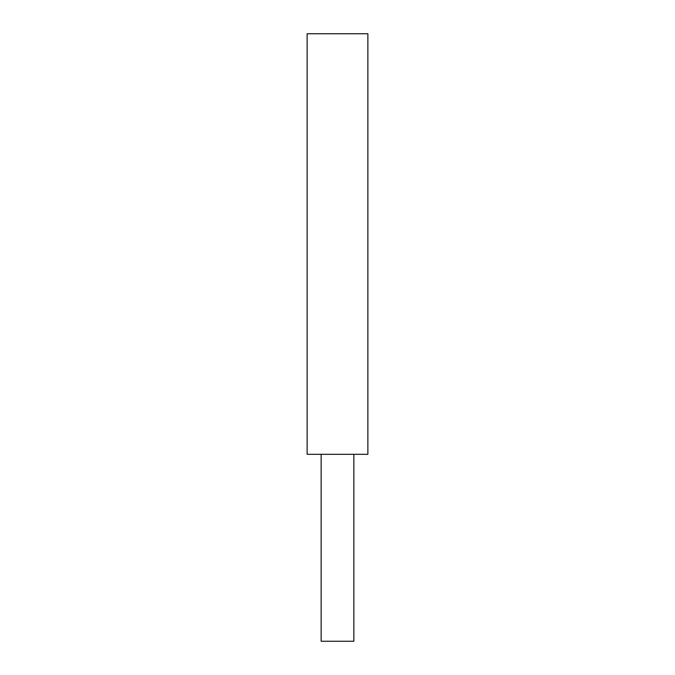 <?xml version="1.0" encoding="UTF-8"?>
<svg xmlns="http://www.w3.org/2000/svg" width="675" height="675" viewBox="0 0 675 675"><rect width="100%" height="100%" fill="white"/><g stroke="black" fill="none" stroke-linecap="round" stroke-linejoin="round"><path stroke-width="1.01" d="M307.125 454.326L367.875 454.326L367.875 33.75L307.125 33.75L307.125 454.326M353.852 454.326L353.852 641.25L321.148 641.25L321.148 454.326"/></g></svg>
